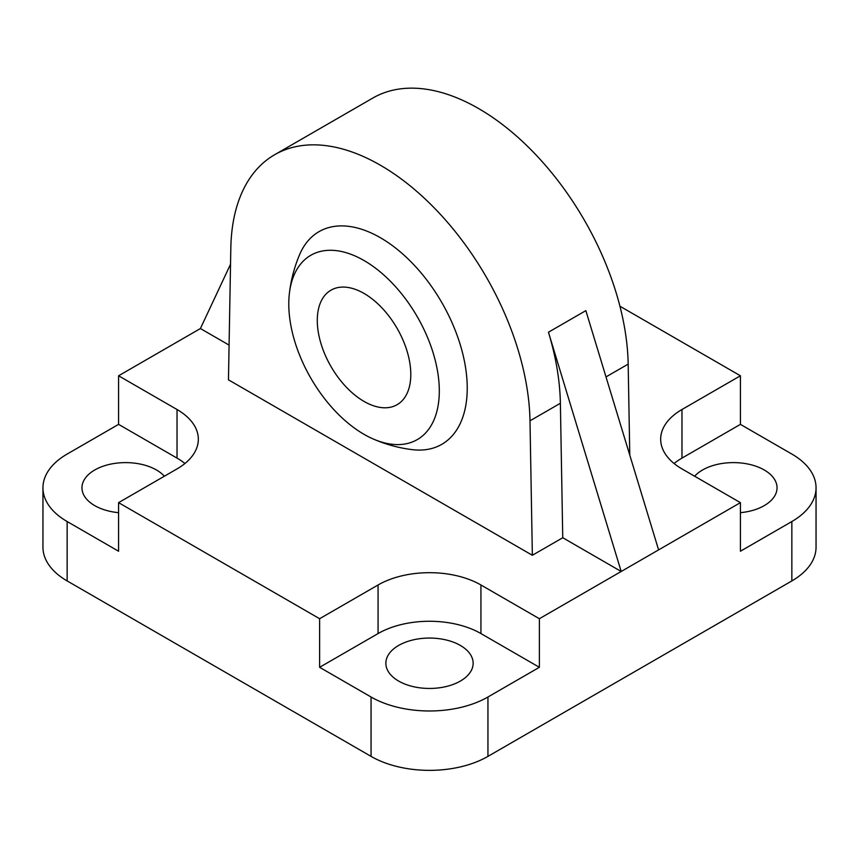 <?xml version="1.0" encoding="UTF-8"?>
<svg xmlns="http://www.w3.org/2000/svg" width="859" height="859" viewBox="0 0 859 859"><rect width="100%" height="100%" fill="white"/><g stroke="black" fill="none" stroke-linecap="round" stroke-linejoin="round"><path stroke-width="1.29" d="M460.36 645.442A43.637 25.19 180 0 1 473.137 663.255A43.637 25.19 180 0 1 446.197 686.534A43.637 25.19 180 0 1 398.64 681.069A43.637 25.19 180 0 1 385.863 663.255A43.637 25.19 180 0 1 412.803 639.976A43.637 25.19 180 0 1 460.36 645.442M694.641 476.219A43.637 25.19 180 0 1 702.544 469.991A43.637 25.19 180 0 1 750.1 464.526A43.637 25.19 180 0 1 777.041 487.805A43.637 25.19 180 0 1 764.252 505.618A43.637 25.19 180 0 1 740.415 512.673M118.585 512.673A43.637 25.19 180 0 1 81.959 487.805A43.637 25.19 180 0 1 94.748 469.991A43.637 25.19 180 0 1 164.359 476.219M380.408 165.229A211.582 122.161 60 0 1 529.992 420.803L532.355 555.279L228.462 379.828L230.824 248.079A211.582 122.161 60 0 1 274.622 154.749A211.582 122.161 60 0 1 380.408 165.229M560.379 403.258A211.582 122.161 -120 0 0 548.45 332.229L621.186 571.482L562.752 537.734L560.379 403.258L529.992 420.803M629.776 455.098L628.176 364.109A211.582 122.161 -120 0 0 478.592 108.545A211.582 122.161 -120 0 0 372.795 98.066L274.622 154.749M289.354 293.649A141.059 141.059 0 0 1 299.587 254.693A122.783 70.889 60 0 1 380.408 237.728A122.783 70.889 60 0 1 465.718 368.597A122.783 70.889 60 0 1 412.137 449.633A141.059 141.059 0 0 1 373.278 439.013A106.43 61.451 60 0 1 364.044 434.343A106.43 61.451 60 0 1 289.354 293.649A106.43 61.451 60 0 1 364.044 260.535A106.43 61.451 60 0 1 439.164 385.466A106.43 61.451 60 0 1 373.278 439.013M740.415 502.644L681.971 468.907A72.736 41.994 180 0 1 660.668 439.217A72.736 41.994 180 0 1 681.971 409.518L740.415 375.78L740.415 424.367L791.848 454.057A82.647 47.717 180 0 1 816.05 487.805A82.647 47.717 180 0 1 791.848 521.542L740.415 551.231L740.415 502.644L658.595 549.889L585.849 310.636L548.45 332.229M229.085 345.103L200.405 328.546L230.534 264.228M658.595 549.889L539.377 618.716L539.377 667.303L487.944 697.003A82.647 47.717 180 0 1 371.056 697.003L319.623 667.303L319.623 618.716L118.585 502.644L118.585 551.231L67.152 521.542A82.647 47.717 180 0 1 42.95 487.805A82.647 47.717 180 0 1 67.152 454.057L118.585 424.367L177.029 458.105L177.029 409.518A72.736 41.994 180 0 1 198.332 439.217A72.736 41.994 180 0 1 177.029 468.907L118.585 502.644M42.95 487.805L42.95 547.183A82.647 47.717 0 0 0 67.152 580.931L371.056 756.382A82.647 47.717 0 0 0 487.944 756.382L791.848 580.931A82.647 47.717 0 0 0 816.05 547.183L816.05 487.805M118.585 424.367L118.585 375.78L200.405 328.546M118.585 375.78L177.029 409.518M319.623 618.716L378.067 584.979A72.736 41.994 180 0 1 480.933 584.979L539.377 618.716M562.752 537.734L532.355 555.279M619.919 306.212L740.415 375.78M184.921 463.506A72.736 41.994 0 0 0 177.029 458.105M674.079 463.506A72.736 41.994 0 0 1 681.971 458.105L740.415 424.367M319.623 667.303L378.067 633.566L378.067 584.979M539.377 667.303L480.933 633.566A72.736 41.994 0 0 0 378.067 633.566M364.044 293.445A66.122 38.172 60 0 1 407.241 351.718A66.122 38.172 60 0 1 397.105 404.696A66.122 38.172 60 0 1 364.044 401.421A66.122 38.172 60 0 1 320.847 343.16A66.122 38.172 60 0 1 330.983 290.17A66.122 38.172 60 0 1 364.044 293.445M606.003 376.908L628.176 364.109M487.944 756.382L487.944 697.003M791.848 580.931L791.848 521.542M67.152 580.931L67.152 521.542M371.056 756.382L371.056 697.003M681.971 458.105L681.971 409.518M480.933 633.566L480.933 584.979"/></g></svg>
